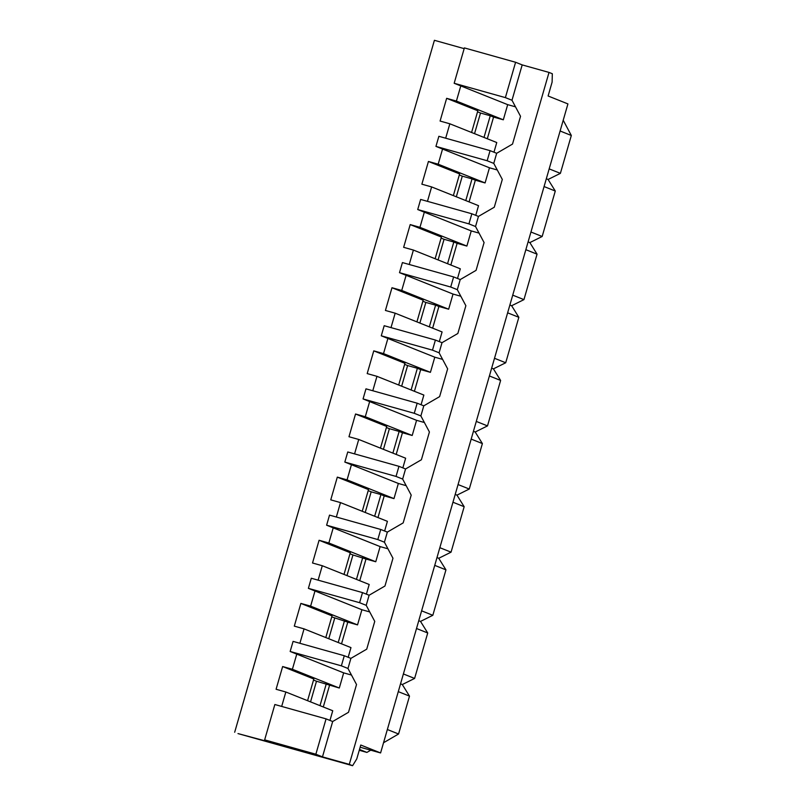 <?xml version="1.0" encoding="UTF-8"?>
<svg xmlns="http://www.w3.org/2000/svg" width="806" height="806" viewBox="0 0 806 806"><rect width="100%" height="100%" fill="white"/><g stroke="black" fill="none" stroke-linecap="round" stroke-linejoin="round"><path stroke-width="1.21" d="M544.08 186.559L555.284 191.032L548.08 179.466L560.392 173.361L571.323 135.479L560.11 130.995M530.952 232.017L542.166 236.49L555.284 191.032M546.327 178.761L548.08 179.466M264.65 739.868L271.259 742.517L237.982 733.581L352.595 765.7L356.766 758.92L360.776 745.026L380.593 752.945L567.928 103.914L548.11 95.995L552.11 82.101L552.322 73.739L549.017 72.419L349.29 764.38L322.471 756.864L332.677 721.511L326.067 718.871L274.856 704.515L264.65 739.868L315.861 754.225L326.067 718.871M380.593 752.945L360.141 747.212M332.677 721.511L348.504 712.292L356.524 684.516L347.98 668.476L350.892 658.371L366.73 649.162L374.75 621.386L366.206 605.336L369.118 595.241L384.956 586.022L392.975 558.246L384.422 542.206L387.343 532.101L403.181 522.893L411.201 495.116L402.647 479.066L405.559 468.971L421.397 459.752L429.417 431.976L420.873 415.936L423.785 405.831L439.623 396.623L447.642 368.846L439.099 352.796L442.01 342.691L457.848 333.483L465.868 305.706L457.314 289.666L460.236 279.561L476.074 270.353L484.084 242.566L475.54 226.526L478.452 216.421L494.29 207.213L502.309 179.436L493.766 163.396L496.677 153.291L512.515 144.083L520.535 116.296L511.991 100.256L505.382 97.617L454.171 83.27L460.78 85.91L456.408 101.062L446.645 98.322L440.086 121.051L449.839 123.792L445.678 138.209M515.497 106.835L507.689 104.649L460.78 85.91M511.991 100.256L522.187 64.903L515.588 62.264L505.382 97.617M522.187 64.903L549.017 72.419M347.98 668.476L341.371 665.837L344.283 655.731L350.892 658.371M351.487 675.055L343.678 672.869L290.16 651.48L293.082 641.385L344.283 655.731M369.712 611.925L361.904 609.739L357.532 624.892L347.779 622.151L341.522 643.843M325.795 637.556L332.052 615.865L300.87 603.412L294.301 626.131L304.064 628.871L350.973 647.611L348.182 657.283M366.206 605.336L359.597 602.697L308.386 588.35L314.995 590.989L310.622 606.142L357.532 624.892M361.904 609.739L314.995 590.989M300.87 603.412L310.622 606.142M347.779 622.151L331.75 616.912M338.218 642.513L344.474 620.832M304.064 628.871L299.892 643.289M329.956 720.423L332.747 710.751L285.838 692.001L276.085 689.271L282.644 666.542L292.397 669.272L296.769 654.119M366.408 594.153L369.198 584.481L322.279 565.731L318.118 580.159M322.279 565.731L312.526 563.001L319.085 540.272L328.838 543.002L333.221 527.849L326.611 525.21L377.823 539.567L380.734 529.461L329.523 515.115L326.611 525.21M384.623 531.013L387.414 521.341L340.505 502.601L336.344 517.019M340.505 502.601L330.752 499.861L337.311 477.132L347.064 479.872L351.436 464.719L344.827 462.08L396.038 476.427L398.96 466.321L347.749 451.975L344.827 462.08M402.849 467.883L405.64 458.211L358.73 439.461L354.569 453.889M358.73 439.461L348.978 436.731L355.537 414.002L365.289 416.732L369.662 401.579L363.053 398.94L414.264 413.297L417.176 403.191L365.974 388.845L363.053 398.94M421.075 404.743L423.865 395.071L376.956 376.331L372.785 390.749M376.956 376.331L367.193 373.591L373.762 350.862L383.515 353.602L387.888 338.449L381.278 335.81L432.49 350.157L435.401 340.051L384.19 325.705L381.278 335.81M439.3 341.613L442.091 331.941L395.172 313.191L391.011 327.619M395.172 313.191L385.419 310.461L391.978 287.732L401.731 290.462L406.113 275.309L399.504 272.67L450.705 287.027L453.627 276.921L402.416 262.575L399.504 272.67M457.516 278.473L460.307 268.801L413.397 250.061L409.236 264.479M413.397 250.061L403.645 247.321L410.204 224.592L419.956 227.332L424.329 212.18L417.72 209.54L468.931 223.887L471.853 213.781L420.641 199.435L417.72 209.54M475.742 215.343L478.532 205.671L431.623 186.921L427.462 201.349M431.623 186.921L421.87 184.191L428.429 161.462L438.182 164.192L442.554 149.039L435.945 146.4L487.156 160.747L490.068 150.651L438.867 136.295L435.945 146.4M234.677 732.261L434.404 40.3L464.165 48.642M285.838 692.001L281.677 706.429M349.29 764.38L352.595 765.7M322.471 756.864L315.861 754.225M497.272 169.975L489.464 167.789L442.554 149.039M493.766 163.396L487.156 160.747M489.464 167.789L485.091 182.942L438.182 164.192M369.118 595.241L362.509 592.601L311.297 578.245L308.386 588.35M328.767 638.745L334.722 618.101M365.209 512.475L371.163 491.831L368.201 490.642M401.66 386.195L407.614 365.561L404.642 364.372M438.101 259.925L444.056 239.291L441.094 238.102M474.543 133.655L480.507 113.021L477.535 111.833M456.327 196.795L462.281 176.151L459.309 174.962M419.876 323.065L425.84 302.421L422.868 301.232M383.434 449.335L389.389 428.691L386.417 427.512M346.983 575.605L352.947 554.961L349.975 553.782M310.542 701.875L316.496 681.231L313.524 680.052M343.678 672.869L339.306 688.022L292.397 669.272M307.57 700.686L313.826 679.005L282.644 666.542M339.306 688.022L316.496 681.231M525.855 249.689L537.058 254.172L529.854 242.596L542.166 236.49M512.727 295.147L523.94 299.63L537.058 254.172M549.178 168.877L560.392 173.361M507.629 312.829L518.842 317.302L511.639 305.736L523.94 299.63M494.511 358.287L505.715 362.76L518.842 317.302M398.295 691.639L409.498 696.122L402.295 684.546L414.606 678.44L427.724 632.982L420.52 621.406L432.822 615.3L445.95 569.852L438.746 558.276L451.048 552.17L464.165 506.712L456.962 495.136L469.273 489.03L482.391 443.572L475.187 432.006L487.499 425.9L500.617 380.442L493.413 368.866L505.715 362.76M387.354 729.521L398.567 733.994L409.498 696.122M454.171 83.27L464.377 47.907L515.588 62.264M416.511 628.499L427.724 632.982M403.393 673.957L414.606 678.44M434.736 565.369L445.95 569.852M421.619 610.827L432.822 615.3M370.74 750.185L366.891 752.421L359.496 749.459M383.545 742.739L398.567 733.994M366.891 752.421L359.254 750.275M571.323 135.479L563.213 120.255M319.992 705.653L326.249 683.972M329.553 685.291L323.297 706.973M341.371 665.837L290.16 651.48M400.542 683.841L402.295 684.546M387.928 548.785L380.13 546.599L375.757 561.752L366.005 559.021L359.738 580.703M319.085 540.272L350.278 552.735L344.021 574.416M406.153 485.655L398.355 483.459L393.983 498.612L384.22 495.881L377.964 517.563M337.311 477.132L368.503 489.595L362.237 511.286M424.379 422.515L416.571 420.329L412.198 435.482L402.446 432.751L396.189 454.433M355.537 414.002L386.719 426.465L380.462 448.146M442.605 359.375L434.797 357.189L430.424 372.342L420.672 369.611L414.415 391.293M373.762 350.862L404.944 363.325L398.688 385.016M460.82 296.245L453.022 294.059L448.65 309.212L438.897 306.481L432.631 328.163M391.978 287.732L423.17 300.195L416.914 321.876M479.046 233.105L471.248 230.919L466.875 246.072L457.113 243.341L450.856 265.023M410.204 224.592L441.396 237.055L435.129 258.746M485.091 182.942L475.339 180.212L469.082 201.893M428.429 161.462L459.611 173.925L453.355 195.606M507.689 104.649L503.317 119.802L493.564 117.072L487.308 138.753M449.839 123.792L496.758 142.531L493.967 152.203M484.003 137.433L490.26 115.752L480.507 113.021M493.564 117.072L490.26 115.752M496.677 153.291L490.068 150.651M446.645 98.322L477.837 110.785L471.581 132.476M503.317 119.802L456.408 101.062M380.13 546.599L333.221 527.849M384.422 542.206L377.823 539.567M375.757 561.752L328.838 543.002M366.005 559.021L352.947 554.961M356.443 579.383L362.7 557.702M359.597 602.697L362.509 592.601M374.659 516.243L380.926 494.562L371.163 491.831M387.343 532.101L380.734 529.461M398.355 483.459L351.436 464.719M402.647 479.066L396.038 476.427M393.983 498.612L347.064 479.872M384.22 495.881L380.926 494.562M392.885 453.113L399.141 431.432L389.389 428.691M405.559 468.971L398.96 466.321M416.571 420.329L369.662 401.579M420.873 415.936L414.264 413.297M412.198 435.482L365.289 416.732M402.446 432.751L399.141 431.432M411.11 389.973L417.367 368.292L407.614 365.561M423.785 405.831L417.176 403.191M434.797 357.189L387.888 338.449M439.099 352.796L432.49 350.157M430.424 372.342L383.515 353.602M420.672 369.611L417.367 368.292M429.326 326.843L435.593 305.162L425.84 302.421M442.01 342.691L435.401 340.051M453.022 294.059L406.113 275.309M457.314 289.666L450.705 287.027M448.65 309.212L401.731 290.462M438.897 306.481L435.593 305.162M447.552 263.703L453.808 242.022L444.056 239.291M460.236 279.561L453.627 276.921M471.248 230.919L424.329 212.18M475.54 226.526L468.931 223.887M466.875 246.072L419.956 227.332M457.113 243.341L453.808 242.022M465.777 200.573L472.034 178.882L462.281 176.151M478.452 216.421L471.853 213.781M475.339 180.212L472.034 178.882M439.844 547.687L451.048 552.17M436.983 557.571L438.746 558.276M452.962 502.229L464.165 506.712M509.876 305.031L511.639 305.736M528.101 241.901L529.854 242.596M491.66 368.171L493.413 368.866M489.403 375.959L500.617 380.442M476.286 421.417L487.499 425.9M473.434 431.301L475.187 432.006M471.188 439.099L482.391 443.572M458.06 484.557L469.273 489.03M455.209 494.441L456.962 495.136M418.767 620.711L420.52 621.406"/></g></svg>
